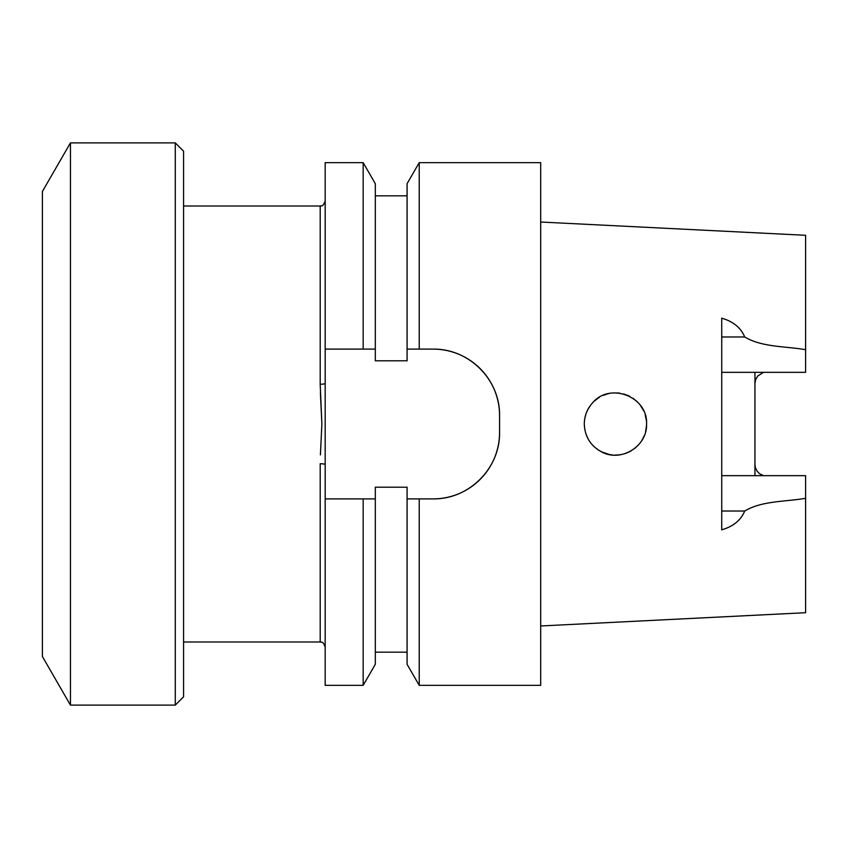 <?xml version="1.0" encoding="UTF-8"?>
<svg xmlns="http://www.w3.org/2000/svg" width="848" height="848" viewBox="0 0 848 848"><rect width="100%" height="100%" fill="white"/><g stroke="black" fill="none" stroke-linecap="round" stroke-linejoin="round"><path stroke-width="1.27" d="M433.137 498.889A66.441 66.441 0 0 0 499.567 432.448C500.119 468.329 469.05 499.419 433.137 498.889L419.219 498.889L419.219 685.343L407.082 664.313L407.082 498.889L419.219 498.889L407.082 498.889L407.082 487.197L375.314 487.197L375.314 498.889L363.167 498.889L363.167 685.343L325.176 685.343L325.176 162.657L363.167 162.657L363.167 349.111L375.314 349.111L375.314 360.803L407.082 360.803L407.082 349.111L419.219 349.111L407.082 349.111L407.082 183.687L419.219 162.657L419.219 349.111L433.137 349.111C469.082 348.592 500.14 379.703 499.567 415.552A66.441 66.441 0 0 0 433.137 349.111M594.278 401.136L598.423 397.903M603.034 395.433L608.058 393.748M613.284 392.931L618.51 393.016M623.704 393.981L628.463 395.719M633.032 398.316L636.986 401.528M640.441 405.461L643.208 409.944M645.169 414.789L646.303 420.004M646.536 425.208L645.9 430.392M644.406 435.395L642.169 439.953M639.074 444.257L635.449 447.839M631.103 450.903L626.354 453.161M621.308 454.581L616.019 455.132M610.899 454.814L604.688 453.235M602.695 452.419L598.116 449.885M601.656 451.931C621.107 462.605 647.533 446.175 646.558 424C648.063 396.726 609.924 381.929 592.646 402.768C587.187 408.757 584.399 415.838 584.283 424C584.791 436.646 590.59 445.953 601.656 451.931M590.908 404.803L587.94 409.351M585.947 413.951L584.685 418.997M584.283 424.244L584.749 429.353M586.116 434.536L588.3 439.306M592.9 445.507L596.769 448.931M601.296 451.751L609.68 454.613M614.715 455.132L620.036 454.804M625.326 453.521L629.863 451.592M634.495 448.613L638.141 445.306M641.364 441.236L643.918 436.572M645.561 431.812L646.473 426.438M646.441 421.191L646.144 418.923M643.706 410.962L642.784 409.128M637.95 402.503L636.223 400.828M629.841 396.398L627.308 395.221M619.824 393.175L617.312 392.921M609.118 393.504L607.168 393.97M599.43 397.277L595.36 400.182M584.42 421.127L584.717 418.785M586.445 412.584L588.141 408.99M584.378 421.541L584.781 418.446M587.092 411.079L588.289 408.715M613.051 455.047L610.348 454.729M763.529 475.664L759.66 473.799L757.073 471.149L755.388 467.63L754.943 464.439L754.943 383.561L755.653 379.544L757.72 376.014L763.529 372.336M540.685 625.972L805.6 612.701L805.6 475.664L721.722 475.664M721.722 372.336L805.6 372.336L805.6 235.299L540.685 222.028M754.943 372.336L754.943 383.561A11.628 11.628 0 0 1 755.653 379.544A11.628 11.628 0 0 0 754.943 383.561M754.943 464.439L754.943 475.664M805.6 498.306C785.524 501.825 761.917 500.659 744.724 511.026C740.855 520.269 733.181 526.534 721.722 529.809L721.722 318.191C733.138 321.424 740.813 327.688 744.724 336.974C761.907 347.341 785.534 346.175 805.6 349.694M499.567 432.448L499.567 415.552M419.219 685.343L540.685 685.343L540.685 162.657L419.219 162.657M325.176 498.889L375.314 498.889L375.314 664.313L363.167 685.343M363.167 162.657L375.314 183.687L375.314 349.111L325.176 349.111L363.167 349.111M70.448 424L70.448 705.112L175.271 705.112L175.271 142.888L70.448 142.888L70.448 424M70.448 142.888L42.4 191.468L42.4 656.532L70.448 705.112M175.271 142.888L183.581 151.188L183.581 696.812L175.271 705.112M320.406 393.08L321.88 424L320.194 384.261L320.194 206C321.201 205.078 322.335 208.216 325.176 201.018M320.406 454.92L321.88 424M325.176 383.349A4.982 0.912 0 0 1 320.194 384.261M183.581 642L320.194 642L320.194 463.739A4.982 0.912 180 0 1 325.176 464.651M721.722 336.974L744.724 336.974M721.722 511.026L744.724 511.026M375.314 195.824L407.082 195.824M375.314 652.176L407.082 652.176M183.581 206L320.194 206M320.194 642C321.328 642.922 322.463 639.89 325.176 646.982"/></g></svg>
